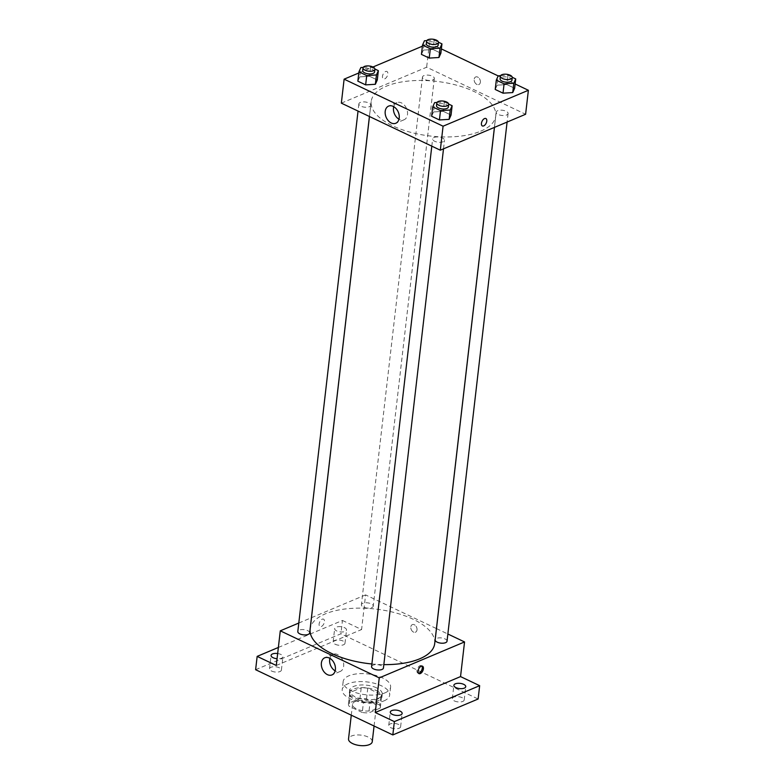 <?xml version="1.0" encoding="UTF-8"?>
<svg xmlns="http://www.w3.org/2000/svg" width="784" height="784" viewBox="0 0 784 784"><rect width="100%" height="100%" fill="white"/><g stroke="black" fill="none" stroke-linecap="round" stroke-linejoin="round"><path stroke-width="0.59" stroke-dasharray="3.92 2.94" d="M372.253 741.693A11.946 5.233 6.6 0 0 360.993 735.118A11.946 5.233 6.6 0 0 348.527 738.949M373.4 709.951A11.946 5.233 6.6 0 0 376.261 707.05A11.946 5.233 6.6 0 0 365.001 700.475A11.946 5.233 6.6 0 0 352.535 704.306A11.946 5.233 6.6 0 0 359.983 710.157A11.946 5.233 6.6 0 0 373.4 709.951M362.277 712.489L349.076 706.217A16.033 7.036 6.6 0 1 348.468 703.836A16.033 7.036 6.6 0 1 348.596 703.258L359.964 698.466A16.033 7.036 6.6 0 1 366.53 698.867L379.721 705.139A16.033 7.036 6.6 0 1 380.338 707.521A16.033 7.036 6.6 0 1 380.211 708.089L368.833 712.881A16.033 7.036 6.6 0 1 362.277 712.489L363.511 701.827L350.311 695.555L349.076 706.217M366.53 698.867L367.765 688.205L380.955 694.477L379.721 705.139M380.211 708.089L381.445 697.437L370.068 702.229L368.833 712.881M381.445 697.437A16.033 7.036 6.6 0 0 381.563 696.858A16.033 7.036 6.6 0 0 380.955 694.477M367.765 688.205A16.033 7.036 6.6 0 0 361.199 687.813L359.964 698.466M350.311 695.555A16.033 7.036 6.6 0 1 349.703 693.174A16.033 7.036 6.6 0 1 349.831 692.605L361.199 687.813M363.511 701.827A16.033 7.036 6.6 0 0 370.068 702.229M376.3 690.528A16.415 7.203 -173.4 0 1 381.945 696.907A16.415 7.203 -173.4 0 1 364.805 702.17A16.415 7.203 -173.4 0 1 349.321 693.134A16.415 7.203 -173.4 0 1 359.209 687.764A16.415 7.203 -173.4 0 1 376.3 690.528M376.604 687.862A16.415 7.203 6.6 0 0 359.523 685.098A16.415 7.203 6.6 0 0 349.635 690.469A16.415 7.203 6.6 0 0 359.866 698.505A16.415 7.203 6.6 0 0 378.319 698.23A16.415 7.203 6.6 0 0 382.259 694.242A16.415 7.203 6.6 0 0 376.604 687.862M349.831 692.605L348.596 703.258M383.935 700.906A23.883 10.476 6.6 0 0 389.668 695.094A23.883 10.476 6.6 0 0 367.147 681.943A23.883 10.476 6.6 0 0 342.216 689.606A23.883 10.476 6.6 0 0 357.112 701.308A23.883 10.476 6.6 0 0 383.935 700.906M384.866 692.909A23.883 10.476 6.6 0 0 390.599 687.098A23.883 10.476 6.6 0 0 368.068 673.946A23.883 10.476 6.6 0 0 343.147 681.61A23.883 10.476 6.6 0 0 358.033 693.311A23.883 10.476 6.6 0 0 384.866 692.909M271.597 671.045A5.968 2.617 6.6 0 0 277.81 672.055A5.968 2.617 6.6 0 0 281.397 670.104A5.968 2.617 6.6 0 0 275.772 666.812A5.968 2.617 6.6 0 0 269.539 668.732A5.968 2.617 6.6 0 0 271.597 671.045M390.804 727.719A5.968 2.617 6.6 0 0 397.018 728.718A5.968 2.617 6.6 0 0 400.614 726.768A5.968 2.617 6.6 0 0 394.979 723.485A5.968 2.617 6.6 0 0 388.746 725.396A5.968 2.617 6.6 0 0 390.804 727.719M454.387 700.935A5.968 2.617 6.6 0 0 460.6 701.935A5.968 2.617 6.6 0 0 464.197 699.985A5.968 2.617 6.6 0 0 458.571 696.702A5.968 2.617 6.6 0 0 452.339 698.613A5.968 2.617 6.6 0 0 454.387 700.935M335.18 644.262A5.968 2.617 6.6 0 0 341.393 645.271A5.968 2.617 6.6 0 0 344.989 643.321A5.968 2.617 6.6 0 0 339.354 640.028A5.968 2.617 6.6 0 0 333.131 641.949A5.968 2.617 6.6 0 0 335.18 644.262M255.613 669.712L340.922 633.786L478.122 699.005M278.359 647.457L342.461 620.458L340.922 633.786M342.461 620.458L361.581 629.542L365.589 594.899L436.433 628.582M436.472 628.592L447.87 634.011M417.01 629.885A4.106 2.911 -112.8 0 0 415.638 625.75A4.106 2.911 -112.8 0 0 412.315 624.632A4.106 2.911 -112.8 0 0 411.228 629.542A4.106 2.911 -112.8 0 0 415.51 632.198A4.106 2.911 -112.8 0 0 417.01 629.885A4.106 2.911 -112.8 0 0 415.638 625.75A4.106 2.911 -112.8 0 0 412.315 624.632A4.106 2.911 -112.8 0 0 411.228 629.542A4.106 2.911 -112.8 0 0 415.5 632.198A4.106 2.911 -112.8 0 0 417 629.885M277.663 653.533A5.968 2.617 -173.4 0 1 280.888 654.454A5.968 2.617 -173.4 0 1 282.946 656.776A5.968 2.617 -173.4 0 1 277.056 658.727M344.48 627.67A5.968 2.617 -173.4 0 1 346.528 629.993A5.968 2.617 -173.4 0 1 342.941 631.943A5.968 2.617 -173.4 0 1 336.718 630.944A5.968 2.617 -173.4 0 1 334.67 628.621A5.968 2.617 -173.4 0 1 338.267 626.671A5.968 2.617 -173.4 0 1 344.48 627.67M276.282 665.479L361.581 629.542M434.699 643.595A62.691 27.499 6.6 0 0 375.585 609.07A62.691 27.499 6.6 0 0 310.141 629.18M371.89 663.979A62.691 27.499 6.6 0 0 383.837 664.626M298.792 623.035L311.434 617.714M311.473 617.694L365.589 594.899M309.67 632.933A5.968 2.617 6.6 0 0 304.035 629.64A5.968 2.617 6.6 0 0 297.812 631.561M447.027 641.214A5.968 2.617 6.6 0 0 441.402 637.931A5.968 2.617 6.6 0 0 435.169 639.842M371.822 607.6A5.968 2.617 6.6 0 0 373.253 606.15A5.968 2.617 6.6 0 0 367.627 602.857A5.968 2.617 6.6 0 0 361.395 604.778A5.968 2.617 6.6 0 0 365.119 607.698A5.968 2.617 6.6 0 0 371.822 607.6M371.587 666.625A5.968 2.617 -173.4 0 1 373.017 665.175A5.968 2.617 -173.4 0 1 379.721 665.077A5.968 2.617 -173.4 0 1 383.445 667.997M321.352 626.524A4.106 2.264 115.4 0 0 324.233 622.78A4.106 2.264 115.4 0 0 323.547 619.154A4.106 2.264 115.4 0 0 319.735 621.888A4.106 2.264 115.4 0 0 320.019 626.563A4.106 2.264 115.4 0 0 321.352 626.524A4.106 2.264 115.4 0 0 324.233 622.78A4.106 2.264 115.4 0 0 323.547 619.154A4.106 2.264 115.4 0 0 319.735 621.888A4.106 2.264 115.4 0 0 320.019 626.563A4.106 2.264 115.4 0 0 321.362 626.524M418.489 673.191A4.106 2.264 -64.6 0 1 417.852 673.074A4.106 2.264 -64.6 0 1 417.166 669.438A4.106 2.264 -64.6 0 1 420.038 665.694A4.106 2.264 -64.6 0 1 421.371 665.655A4.106 2.264 -64.6 0 1 421.87 666.067M329.878 658.325A9.29 6.595 67.2 0 1 333.053 654.287A9.29 6.595 67.2 0 1 340.57 656.825A9.29 6.595 67.2 0 1 343.666 666.184A9.29 6.595 67.2 0 1 340.276 671.418A9.29 6.595 67.2 0 1 335.16 670.869M480.71 131.163A62.691 27.499 6.6 0 0 495.753 115.914A62.691 27.499 6.6 0 0 436.639 81.389A62.691 27.499 6.6 0 0 371.195 101.499A62.691 27.499 6.6 0 0 410.287 132.212A62.691 27.499 6.6 0 0 480.71 131.163M434.071 137.494A5.968 2.617 -173.4 0 1 440.775 137.396A5.968 2.617 -173.4 0 1 444.499 140.316A5.968 2.617 -173.4 0 1 438.266 142.237A5.968 2.617 -173.4 0 1 432.641 138.944A5.968 2.617 -173.4 0 1 434.071 137.494M432.876 79.919A5.968 2.617 6.6 0 0 434.316 78.469A5.968 2.617 6.6 0 0 428.681 75.176A5.968 2.617 6.6 0 0 422.449 77.097A5.968 2.617 6.6 0 0 426.173 80.017A5.968 2.617 6.6 0 0 432.876 79.919M506.65 114.983A5.968 2.617 6.6 0 0 508.091 113.533A5.968 2.617 6.6 0 0 502.456 110.25A5.968 2.617 6.6 0 0 496.223 112.161A5.968 2.617 6.6 0 0 499.947 115.091A5.968 2.617 6.6 0 0 506.65 114.983M369.293 106.702A5.968 2.617 6.6 0 0 370.724 105.252A5.968 2.617 6.6 0 0 365.099 101.959A5.968 2.617 6.6 0 0 358.866 103.88A5.968 2.617 6.6 0 0 362.58 106.8A5.968 2.617 6.6 0 0 369.293 106.702M341.344 103.145L426.643 67.218L525.603 114.268M422.39 46.197L429.416 43.238L426.643 67.218M429.416 43.238L441.363 48.912M498.183 75.921L515.137 83.986M480.376 82.222A4.106 2.911 -112.8 0 0 479.004 78.086A4.106 2.911 -112.8 0 0 475.682 76.969A4.106 2.911 -112.8 0 0 474.594 81.879A4.106 2.911 -112.8 0 0 478.877 84.535A4.106 2.911 -112.8 0 0 480.376 82.222A4.106 2.911 -112.8 0 0 479.004 78.086A4.106 2.911 -112.8 0 0 475.682 76.969A4.106 2.911 -112.8 0 0 474.594 81.879A4.106 2.911 -112.8 0 0 478.877 84.535A4.106 2.911 -112.8 0 0 480.376 82.222M359.778 76.871L357.857 81.173L359.778 76.871L369.489 76.273L377.28 79.978L369.489 76.273L359.778 76.871L360.856 67.542M497.134 85.162L495.223 89.464L497.134 85.162L506.846 84.564L514.637 88.269L506.846 84.564L497.134 85.162L498.222 75.832M358.807 72.981L372.959 67.012M423.36 50.088L421.439 54.39L423.36 50.088L433.072 49.49L440.863 53.194L433.072 49.49L423.36 50.088L424.448 40.758M433.552 111.945L431.631 116.248L433.552 111.945L443.264 111.348L451.055 115.052L443.264 111.348L433.552 111.945L434.63 102.616M384.719 78.861A4.106 2.264 115.4 0 0 387.6 75.117A4.106 2.264 115.4 0 0 386.914 71.481A4.106 2.264 115.4 0 0 383.102 74.215A4.106 2.264 115.4 0 0 383.386 78.9A4.106 2.264 115.4 0 0 384.719 78.861M482.346 125.94L482.346 125.94A4.106 2.264 -64.6 0 1 481.66 122.314A4.106 2.264 -64.6 0 1 484.532 118.57A4.106 2.264 -64.6 0 1 485.874 118.531L485.874 118.531M384.728 78.861A4.106 2.264 115.4 0 0 387.6 75.117A4.106 2.264 115.4 0 0 386.914 71.481A4.106 2.264 115.4 0 0 383.102 74.225A4.106 2.264 115.4 0 0 383.386 78.9A4.106 2.264 115.4 0 0 384.728 78.861M393.715 106.663A9.29 6.595 67.2 0 1 396.89 102.626A9.29 6.595 67.2 0 1 404.397 105.164A9.29 6.595 67.2 0 1 407.494 114.523A9.29 6.595 67.2 0 1 404.103 119.756A9.29 6.595 67.2 0 1 398.997 119.207M436.972 102.469L444.342 102.018L448.664 104.066M448.35 107.006A5.968 2.617 6.6 0 0 442.725 103.713A5.968 2.617 6.6 0 0 436.492 105.634M444.342 102.018L443.264 111.348M363.198 67.404L370.567 66.944L374.889 69.002M374.576 71.932A5.968 2.617 6.6 0 0 368.95 68.649A5.968 2.617 6.6 0 0 362.718 70.56M370.567 66.944L369.489 76.273M500.564 75.685L507.934 75.235L512.246 77.283M511.942 80.223A5.968 2.617 6.6 0 0 506.307 76.93A5.968 2.617 6.6 0 0 500.074 78.851M507.934 75.235L506.846 84.564M426.79 40.621L434.16 40.16L438.472 42.218M438.168 45.149A5.968 2.617 6.6 0 0 432.533 41.866A5.968 2.617 6.6 0 0 426.3 43.777M434.16 40.16L433.072 49.49M374.066 726.013L376.261 707.05M351.281 715.184L352.535 704.306M349.635 690.469L349.321 693.134M382.259 694.242L381.945 696.907M349.703 693.174L348.468 703.836M381.563 696.858L380.338 707.521M343.147 681.61L342.216 689.606M390.599 687.098L389.668 695.094M344.989 643.321L346.528 629.993M333.131 641.949L334.67 628.621M464.197 699.985L465.745 686.657M452.339 698.613L453.877 685.285M400.614 726.768L402.153 713.44M388.746 725.396L390.295 712.068M281.397 670.104L282.946 656.776M269.539 668.732L271.078 655.404M417.852 673.074L418.979 673.613M421.371 665.655L422.507 666.194M333.053 654.287L324.772 657.776M340.276 671.418L331.995 674.906M371.195 101.499L369.46 116.512M495.753 115.914L494.42 127.4M443.509 148.842L444.499 140.316M431.808 146.147L432.641 138.944M422.449 77.097L361.395 604.778M434.316 78.469L373.253 606.15M496.223 112.161L494.459 127.38M508.091 113.533L507.101 122.059M358.866 103.88L358.033 111.083M370.724 105.252L369.421 116.493M396.89 102.626L388.599 106.114M404.103 119.756L395.822 123.245"/><path stroke-width="1.18" d="M351.281 715.184L348.527 738.949A11.946 5.233 6.6 0 0 355.975 744.8A11.946 5.233 6.6 0 0 369.391 744.604A11.946 5.233 6.6 0 0 372.253 741.693L374.066 726.013M447.87 634.011L464.549 641.939L460.541 676.592L479.661 685.677L478.122 699.005L392.823 734.931L255.613 669.712L257.162 656.384L278.359 647.457M463.687 684.344A5.968 2.617 -173.4 0 1 465.745 686.657A5.968 2.617 -173.4 0 1 462.148 688.617A5.968 2.617 -173.4 0 1 455.935 687.607A5.968 2.617 -173.4 0 1 453.877 685.285A5.968 2.617 -173.4 0 1 457.474 683.334A5.968 2.617 -173.4 0 1 463.687 684.344M400.095 711.127A5.968 2.617 -173.4 0 1 402.153 713.44A5.968 2.617 -173.4 0 1 398.556 715.4A5.968 2.617 -173.4 0 1 392.343 714.391A5.968 2.617 -173.4 0 1 390.295 712.068A5.968 2.617 -173.4 0 1 393.882 710.118A5.968 2.617 -173.4 0 1 400.095 711.127M460.541 676.592L375.242 712.519L394.362 721.603L392.823 734.931M479.661 685.677L394.362 721.603M464.549 641.939L379.25 677.876L375.242 712.519M379.25 677.876L280.29 630.826L276.282 665.479L257.162 656.384M335.385 669.673A9.29 6.595 67.2 0 1 331.995 674.906A9.29 6.595 67.2 0 1 322.302 668.899A9.29 6.595 67.2 0 1 324.772 657.776A9.29 6.595 67.2 0 1 332.289 660.314A9.29 6.595 67.2 0 1 335.385 669.673M277.056 658.727A5.968 2.617 -173.4 0 1 273.136 657.727A5.968 2.617 -173.4 0 1 271.078 655.404A5.968 2.617 -173.4 0 1 277.663 653.533M383.837 664.626A62.691 27.499 6.6 0 0 419.656 658.834A62.691 27.499 6.6 0 0 434.699 643.595L494.42 127.4M369.46 116.512L310.141 629.18A62.691 27.499 6.6 0 0 371.89 663.979M280.29 630.826L298.792 623.035M358.033 111.083L297.812 631.561A5.968 2.617 6.6 0 0 301.526 634.481A5.968 2.617 6.6 0 0 308.239 634.383A5.968 2.617 6.6 0 0 309.67 632.933L369.421 116.493M494.459 127.38L435.169 639.842A5.968 2.617 6.6 0 0 438.893 642.772A5.968 2.617 6.6 0 0 445.596 642.664A5.968 2.617 6.6 0 0 447.027 641.214L507.101 122.059M443.509 148.842L383.445 667.997A5.968 2.617 -173.4 0 1 377.212 669.918A5.968 2.617 -173.4 0 1 371.587 666.625L431.808 146.147M421.175 666.233A4.106 2.264 -64.6 0 1 422.507 666.194A4.106 2.264 -64.6 0 1 422.792 670.869A4.106 2.264 -64.6 0 1 418.979 673.613A4.106 2.264 -64.6 0 1 418.293 669.977A4.106 2.264 -64.6 0 1 421.175 666.233M421.87 666.067A4.106 2.264 -64.6 0 1 421.655 670.33A4.106 2.264 -64.6 0 1 418.489 673.191M335.16 670.869A9.29 6.595 67.2 0 1 329.878 658.325M515.137 83.986L528.387 90.278L525.603 114.268L440.304 150.195L341.344 103.145L344.117 79.164L358.807 72.981M441.363 48.912L498.183 75.921M377.28 79.978L375.36 84.28L365.648 84.878L357.857 81.173L365.648 84.878L375.36 84.28L377.28 79.978L378.358 70.648L376.438 74.95L366.726 75.548L358.935 71.844L360.856 67.542L363.198 67.404M514.637 88.269L512.726 92.571L503.014 93.169L495.223 89.464L503.014 93.169L512.726 92.571L514.637 88.269L515.725 78.939L513.804 83.241L504.092 83.839L496.301 80.135L498.222 75.832L500.564 75.685M372.959 67.012L422.39 46.197M528.387 90.278L443.078 126.204L344.117 79.164M440.863 53.194L438.952 57.497L429.24 58.094L421.439 54.39L429.24 58.094L438.952 57.497L440.863 53.194L441.951 43.865L440.03 48.167L430.318 48.765L422.527 45.06L424.448 40.758L426.79 40.621M451.055 115.052L449.134 119.354L439.422 119.952L431.631 116.248L439.422 119.952L449.134 119.354L451.055 115.052L452.133 105.722L450.212 110.025L440.5 110.622L432.709 106.918L434.63 102.616L436.972 102.469M443.078 126.204L440.304 150.195M399.213 118.012A9.29 6.595 67.2 0 1 395.822 123.245A9.29 6.595 67.2 0 1 386.13 117.237A9.29 6.595 67.2 0 1 388.599 106.114A9.29 6.595 67.2 0 1 396.116 108.653A9.29 6.595 67.2 0 1 399.213 118.012M484.541 118.57A4.106 2.264 -64.6 0 1 485.874 118.531A4.106 2.264 -64.6 0 1 486.158 123.206A4.106 2.264 -64.6 0 1 482.346 125.94A4.106 2.264 -64.6 0 1 481.66 122.314A4.106 2.264 -64.6 0 1 484.541 118.57M485.874 118.531A4.106 2.264 -64.6 0 1 486.158 123.206A4.106 2.264 -64.6 0 1 482.346 125.94M398.997 119.207A9.29 6.595 67.2 0 1 393.715 106.663M448.664 104.066L452.133 105.722M436.796 102.969L436.492 105.634A5.968 2.617 6.6 0 0 440.216 108.555A5.968 2.617 6.6 0 0 446.919 108.457A5.968 2.617 6.6 0 0 448.35 107.006L448.664 104.341A5.968 2.617 6.6 0 0 443.029 101.048A5.968 2.617 6.6 0 0 436.796 102.969A5.968 2.617 6.6 0 0 440.52 105.889A5.968 2.617 6.6 0 0 447.233 105.791A5.968 2.617 6.6 0 0 448.664 104.341M450.212 110.025L449.134 119.354M440.5 110.622L439.422 119.952M432.709 106.918L431.631 116.248M374.889 69.002L378.358 70.648M363.021 67.894L362.718 70.56A5.968 2.617 6.6 0 0 366.442 73.49A5.968 2.617 6.6 0 0 373.145 73.392A5.968 2.617 6.6 0 0 374.576 71.932L374.889 69.276A5.968 2.617 6.6 0 0 369.254 65.983A5.968 2.617 6.6 0 0 363.021 67.894A5.968 2.617 6.6 0 0 366.745 70.825A5.968 2.617 6.6 0 0 373.458 70.727A5.968 2.617 6.6 0 0 374.889 69.276M376.438 74.95L375.36 84.28M366.726 75.548L365.648 84.878M358.935 71.844L357.857 81.173M512.246 77.283L515.725 78.939M500.388 76.185L500.074 78.851A5.968 2.617 6.6 0 0 503.798 81.771A5.968 2.617 6.6 0 0 510.511 81.673A5.968 2.617 6.6 0 0 511.942 80.223L512.246 77.557A5.968 2.617 6.6 0 0 506.621 74.264A5.968 2.617 6.6 0 0 500.388 76.185A5.968 2.617 6.6 0 0 504.112 79.106A5.968 2.617 6.6 0 0 510.815 79.008A5.968 2.617 6.6 0 0 512.246 77.557M513.804 83.241L512.726 92.571M504.092 83.839L503.014 93.169M496.301 80.135L495.223 89.464M438.472 42.218L441.951 43.865M426.614 41.111L426.3 43.777A5.968 2.617 6.6 0 0 430.024 46.707A5.968 2.617 6.6 0 0 436.737 46.609A5.968 2.617 6.6 0 0 438.168 45.149L438.472 42.493A5.968 2.617 6.6 0 0 432.846 39.2A5.968 2.617 6.6 0 0 426.614 41.111A5.968 2.617 6.6 0 0 430.338 44.041A5.968 2.617 6.6 0 0 437.041 43.943A5.968 2.617 6.6 0 0 438.472 42.493M440.03 48.167L438.952 57.497M430.318 48.765L429.24 58.094M422.527 45.06L421.439 54.39"/></g></svg>
